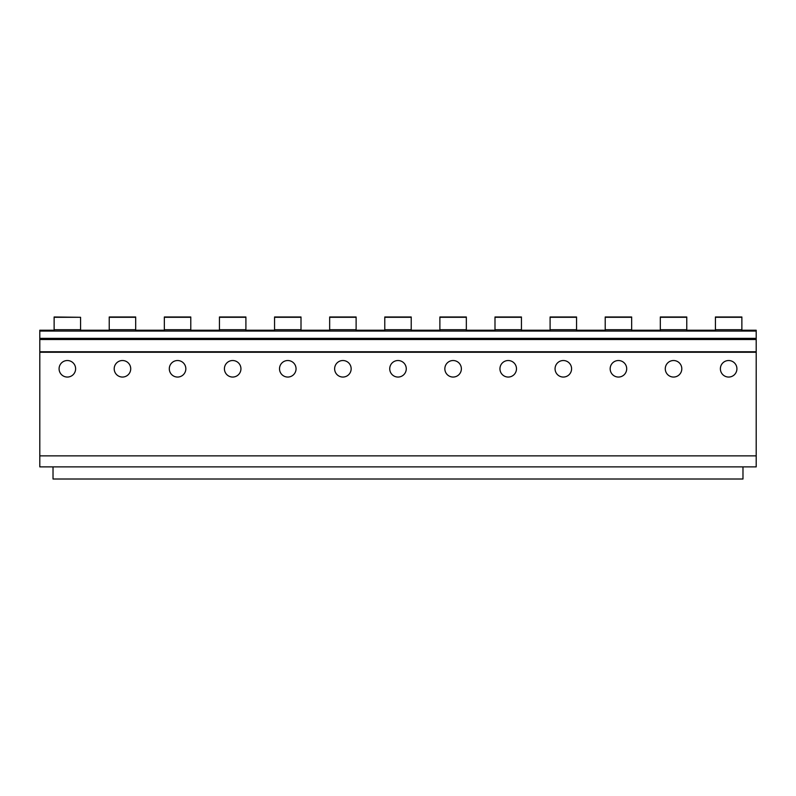 <?xml version="1.0" encoding="UTF-8"?>
<svg xmlns="http://www.w3.org/2000/svg" width="796" height="796" viewBox="0 0 796 796"><rect width="100%" height="100%" fill="white"/><g stroke="black" fill="none" stroke-linecap="round" stroke-linejoin="round"><path stroke-width="1.19" d="M54.128 317.296L80.575 317.296L54.128 316.987L54.128 330.221L39.8 330.221L39.8 466.884L53.024 466.884L53.024 479.013L742.976 479.013L742.976 466.884L756.2 466.884L756.2 455.859L39.8 455.859M39.8 352.26L756.2 352.26L756.2 455.859M720.38 368.797A8.268 8.268 0 0 1 728.648 360.528A8.268 8.268 0 0 1 736.917 368.797A8.268 8.268 0 0 1 728.648 377.055A8.268 8.268 0 0 1 720.38 368.797M665.277 368.797A8.268 8.268 0 0 1 673.535 360.528A8.268 8.268 0 0 1 681.804 368.797A8.268 8.268 0 0 1 673.535 377.055A8.268 8.268 0 0 1 665.277 368.797M610.164 368.797A8.268 8.268 0 0 1 618.432 360.528A8.268 8.268 0 0 1 626.701 368.797A8.268 8.268 0 0 1 618.432 377.055A8.268 8.268 0 0 1 610.164 368.797M555.061 368.797A8.268 8.268 0 0 1 563.319 360.528A8.268 8.268 0 0 1 571.588 368.797A8.268 8.268 0 0 1 563.319 377.055A8.268 8.268 0 0 1 555.061 368.797M499.948 368.797A8.268 8.268 0 0 1 508.216 360.528A8.268 8.268 0 0 1 516.485 368.797A8.268 8.268 0 0 1 508.216 377.055A8.268 8.268 0 0 1 499.948 368.797M444.845 368.797A8.268 8.268 0 0 1 453.103 360.528A8.268 8.268 0 0 1 461.372 368.797A8.268 8.268 0 0 1 453.103 377.055A8.268 8.268 0 0 1 444.845 368.797M389.732 368.797A8.268 8.268 0 0 1 398 360.528A8.268 8.268 0 0 1 406.268 368.797A8.268 8.268 0 0 1 398 377.055A8.268 8.268 0 0 1 389.732 368.797M334.628 368.797A8.268 8.268 0 0 1 342.897 360.528A8.268 8.268 0 0 1 351.155 368.797A8.268 8.268 0 0 1 342.897 377.055A8.268 8.268 0 0 1 334.628 368.797M279.515 368.797A8.268 8.268 0 0 1 287.784 360.528A8.268 8.268 0 0 1 296.052 368.797A8.268 8.268 0 0 1 287.784 377.055A8.268 8.268 0 0 1 279.515 368.797M224.412 368.797A8.268 8.268 0 0 1 232.681 360.528A8.268 8.268 0 0 1 240.939 368.797A8.268 8.268 0 0 1 232.681 377.055A8.268 8.268 0 0 1 224.412 368.797M169.299 368.797A8.268 8.268 0 0 1 177.568 360.528A8.268 8.268 0 0 1 185.836 368.797A8.268 8.268 0 0 1 177.568 377.055A8.268 8.268 0 0 1 169.299 368.797M114.196 368.797A8.268 8.268 0 0 1 122.465 360.528A8.268 8.268 0 0 1 130.723 368.797A8.268 8.268 0 0 1 122.465 377.055A8.268 8.268 0 0 1 114.196 368.797M59.083 368.797A8.268 8.268 0 0 1 67.352 360.528A8.268 8.268 0 0 1 75.62 368.797A8.268 8.268 0 0 1 67.352 377.055A8.268 8.268 0 0 1 59.083 368.797M80.575 317.296L80.575 330.221L109.231 330.221L109.231 316.987L135.688 316.987L135.688 330.221L164.344 330.221L164.344 316.987L190.791 316.987L190.791 330.221L219.447 330.221L219.447 316.987L245.904 316.987L245.904 330.221L274.56 330.221L274.56 316.987L301.007 316.987L301.007 330.221L329.663 330.221L329.663 316.987L356.12 316.987L356.12 330.221L384.776 330.221L384.776 316.987L411.224 316.987L411.224 330.221L439.88 330.221L439.88 316.987L466.337 316.987L466.337 330.221L494.993 330.221L494.993 316.987L521.44 316.987L521.44 330.221L550.096 330.221L550.096 316.987L576.553 316.987L576.553 330.221L605.209 330.221L605.209 316.987L631.656 316.987L631.656 330.221L660.312 330.221L660.312 316.987L686.769 316.987L686.769 330.221L715.425 330.221L715.425 316.987L741.872 316.987L741.872 330.221L756.2 330.221L756.2 352.26M39.8 330.221L54.128 330.221M80.575 330.221L109.231 330.221M135.688 330.221L164.344 330.221M190.791 330.221L219.447 330.221M245.904 330.221L274.56 330.221M301.007 330.221L329.663 330.221M356.12 330.221L384.776 330.221M411.224 330.221L439.88 330.221M466.337 330.221L494.993 330.221M521.44 330.221L550.096 330.221M576.553 330.221L605.209 330.221M631.656 330.221L660.312 330.221M686.769 330.221L715.425 330.221M741.872 330.221L756.2 330.221M53.024 466.884L742.976 466.884M39.8 351.772L756.2 351.772M39.8 339.524L756.2 339.524M39.8 338.35L756.2 338.35M39.8 331.076L756.2 331.076M715.425 329.723L741.872 329.723M660.312 329.723L686.769 329.723M605.209 329.723L631.656 329.723M550.096 329.723L576.553 329.723M494.993 329.723L521.44 329.723M439.88 329.723L466.337 329.723M384.776 329.723L411.224 329.723M329.663 329.723L356.12 329.723M274.56 329.723L301.007 329.723M219.447 329.723L245.904 329.723M164.344 329.723L190.791 329.723M109.231 329.723L135.688 329.723M54.128 329.723L80.575 329.723M660.312 317.296L686.769 317.296M605.209 317.296L631.656 317.296M550.096 317.296L576.553 317.296M494.993 317.296L521.44 317.296M439.88 317.296L466.337 317.296M384.776 317.296L411.224 317.296M329.663 317.296L356.12 317.296M274.56 317.296L301.007 317.296M219.447 317.296L245.904 317.296M164.344 317.296L190.791 317.296M109.231 317.296L135.688 317.296M715.425 317.296L741.872 317.296"/></g></svg>
